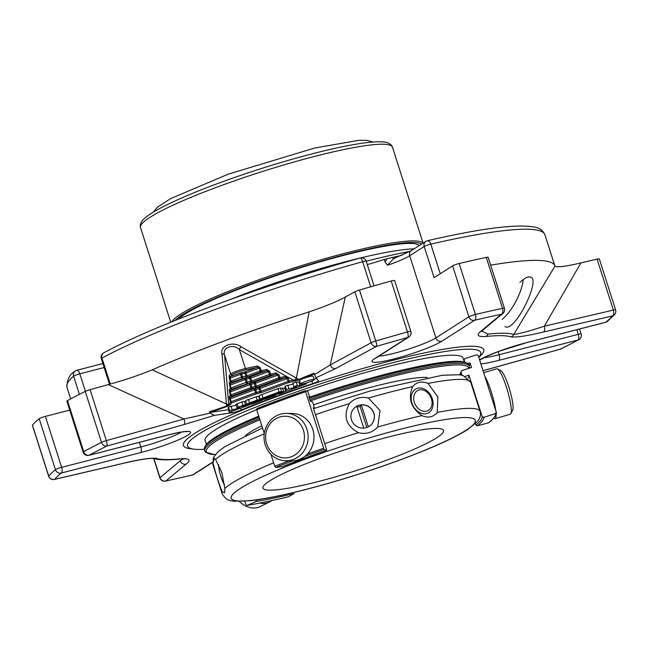 <?xml version="1.0" encoding="UTF-8"?>
<svg xmlns="http://www.w3.org/2000/svg" width="648" height="648" viewBox="0 0 648 648"><rect width="100%" height="100%" fill="white"/><g stroke="black" fill="none" stroke-linecap="round" stroke-linejoin="round"><path stroke-width="0.97" d="M436.784 428.433A94.746 11.656 -17.7 0 1 443.524 430.491A94.746 11.656 -17.7 0 1 356.813 470.408A94.746 11.656 -17.7 0 1 263.007 488.106A94.746 11.656 -17.7 0 1 333.995 453.398A94.746 11.656 -17.7 0 1 436.784 428.433M224.532 484.817A11.3 1.92 73.5 0 1 220.385 474.83A11.3 1.92 73.5 0 1 218.708 464.656M431.406 398.771A11.3 8.61 -116.1 0 1 421.565 410.702A11.3 8.61 -116.1 0 1 415.66 392.202A11.3 8.61 -116.1 0 1 431.406 398.771M363.771 428.101L356.805 406.288A11.842 11.575 37 0 0 353.168 409.39M366.817 427.469L360.142 406.555A11.842 11.575 37 0 0 357.105 407.219M372.082 423.638A11.842 11.575 37 0 0 361.357 404.943L368.331 426.805M360.142 406.555L361.357 404.943M291.333 456.767A20.841 19.416 90.8 0 1 265.996 433.099A20.841 19.416 90.8 0 1 297.813 421.338A20.841 19.416 90.8 0 1 291.333 456.767M493.792 418.195A23.684 4.026 -106.5 0 0 495.072 418.721L510.284 414.218A23.684 4.026 -106.5 0 0 510.713 413.894A23.684 4.026 -106.5 0 0 510.851 413.683L512.665 410.225A20.841 3.54 -106.5 0 0 509.652 389.707A20.841 3.54 -106.5 0 0 501.017 370.85L497.624 368.939A23.684 4.026 -106.5 0 0 496.854 368.793L483.675 372.697M293.228 459.473A23.684 22.064 90.8 0 1 285.728 460.76A23.684 22.064 90.8 0 1 264.019 436.76A23.684 22.064 90.8 0 1 286.424 413.4A23.684 22.064 90.8 0 1 307.873 433.334A23.684 22.064 90.8 0 1 293.228 459.473M286.424 413.4L292.272 413.489A23.684 22.064 90.8 0 1 313.721 433.415A23.684 22.064 90.8 0 1 299.076 459.562A23.684 22.064 90.8 0 1 291.576 460.85L285.728 460.76M264.279 433.447L256.73 409.787L256.9 408.605L305.289 390.72L307.857 391.481L309.566 396.827A166.868 20.534 162.3 0 0 308.966 397.038M309.566 396.827L308.829 396.608L310.311 401.274L312.409 401.906L313.016 403.113L314.401 408.159L313.292 407.827L326.511 449.226L326.624 450.287L324.089 449.526L305.321 390.72M288.976 460.809A180.468 22.202 162.3 0 0 274.768 466.317L270.961 454.361M274.768 466.317L275.748 467.386L282.164 466.73L326.657 450.287M326.649 450.287L326.624 450.287A166.868 20.534 162.3 0 0 282.083 466.754M314.434 408.159L314.401 408.159A160.25 19.715 162.3 0 0 313.502 408.475L314.434 408.159M239.387 501.439A23.684 18.039 63.9 0 0 256.883 507.716A23.684 18.039 63.9 0 0 260.156 506.598L269.519 502.006A23.684 18.039 63.9 0 0 271.868 500.556M259.767 503.075A23.684 18.039 63.9 0 0 266.255 503.123A23.684 18.039 63.9 0 0 269.519 502.006M256.284 499.948L255.839 501.584L247.115 505.4L245.9 504.638L244.814 501.22M288.53 496.724A179.261 22.056 162.3 0 1 247.115 505.4L246.953 505.448C259.151 503.35 272.986 500.459 288.449 496.757L294.006 493.59A166.868 20.534 162.3 0 1 255.839 501.584M510.851 413.683A23.684 4.026 -106.5 0 0 507.425 390.363A23.684 4.026 -106.5 0 0 497.624 368.939M495.072 418.721A23.684 4.026 -106.5 0 0 495.501 418.397A23.684 4.026 -106.5 0 0 496.085 414.493M495.728 410.451A23.684 4.026 -106.5 0 0 484.858 376.407M464.778 362.175L464.114 360.077L464.9 358.579L476.701 354.804L478.216 355.574L496.295 412.274C496.149 412.039 498.166 414.509 490.358 421.467L488.552 422.796A179.261 22.056 162.3 0 0 495.469 413.61L483.659 417.385L482.153 416.607L468.941 375.208A165.669 20.388 -17.7 0 1 468.067 378.173M496.255 412.104L495.469 413.61M475.43 423.76L475.826 425.007L477.284 425.849L488.552 422.796M468.941 375.208L465.321 376.367M462 375.241L460.963 371.903L459.651 374.819M460.185 374.9A159.052 19.57 -17.7 0 0 461.003 372.106L461.789 370.599L471.525 367.489L470.043 362.823A170.481 20.979 -17.7 0 1 469.217 365.772M470.043 362.823L467.702 363.569M464.073 361.122A165.669 20.388 -17.7 0 0 464.114 360.077L464.073 359.891M432.329 398.787A13.495 10.279 -116.1 0 1 420.568 413.035A13.495 10.279 -116.1 0 1 413.513 390.938A13.495 10.279 -116.1 0 1 432.329 398.787M324.729 443.645A135.351 16.654 -17.7 0 1 358.538 432.694C366.088 434.484 372.47 432.597 377.703 427.032A135.351 16.654 -17.7 0 1 421.953 415.635C428.134 418.268 433.237 417.199 437.27 412.428A135.351 16.654 -17.7 0 1 480.03 411.326C481.027 414.404 480.33 417.636 477.94 421.006L468.131 429.276C457.877 435.812 442.195 443.337 421.087 451.85C390.533 464.065 357.68 475.122 322.534 485.012C292.564 493.33 268.556 498.555 250.525 500.685L234.017 501.212C232.389 500.459 226.881 502.216 222.151 493.622A135.351 16.654 -17.7 0 1 222.264 491.897L224.694 492.666L224.824 488.495A135.351 16.654 -17.7 0 1 273.65 462.802M373.856 413.149A11.842 11.575 37 0 0 353.209 409.334A11.842 11.575 37 0 0 368.445 426.749A11.842 11.575 37 0 0 373.856 413.149M358.538 432.694C346.008 425.947 342.922 416.283 349.288 403.688C354.472 398.18 360.863 396.293 368.453 398.026L380.044 410.565L377.703 427.032M222.264 491.897C218.854 483.611 215.768 473.939 213.006 462.891L214.375 458.209L215.565 459.489L221.867 472.522L224.824 488.495M421.953 415.635C410.856 407.803 407.77 398.139 412.703 386.629C416.526 381.964 421.629 380.894 428.02 383.422L437.846 396.957L437.27 412.428M427.315 377.492A99.436 12.239 162.3 0 0 425.12 377.387A99.436 12.239 162.3 0 0 313.575 404.862M261.833 425.785A99.436 12.239 162.3 0 0 245.519 435.513M260.277 367.781L246.086 372.948A1.207 0.413 69.7 0 0 245.284 371.806A1.207 0.729 77.8 0 0 244.976 373.28L245.884 376.124A1.207 0.729 77.8 0 1 245.584 377.598L247.795 376.934A1.207 0.413 -110.3 0 1 246.993 375.791L246.086 372.948L241.615 374.009L242.522 376.853L241.421 377.185A1.207 0.413 69.7 0 0 242.214 378.327A1.207 0.729 -102.2 0 0 242.522 376.853L246.993 375.791L261.185 370.624A1.207 0.729 -102.2 0 1 260.877 372.098A1.207 0.413 -110.3 0 1 260.083 370.956L259.176 368.113L257.045 367.457A1.207 0.729 -102.2 0 0 257.353 365.982L260.277 367.781L261.185 370.624L266.684 369.433L269.609 371.231L270.516 374.074A1.207 0.729 -102.2 0 1 270.208 375.548L252.485 382.101A1.207 0.413 -110.3 0 1 251.683 380.959L246.11 382.344A1.207 0.413 69.7 0 0 246.912 383.486A1.207 0.729 -102.2 0 0 247.212 382.012L246.305 379.169L245.203 379.501L246.11 382.344L231.036 387.917L229.214 389.513A1.207 1.166 -138.1 0 0 230.704 390.315L230.178 391.951L249.893 384.669L250.8 387.512A1.207 0.413 69.7 0 0 251.602 388.654A1.207 0.729 -102.2 0 0 251.91 387.18L256.373 386.119L279.847 377.525A1.207 0.729 -102.2 0 1 279.539 378.999A1.207 0.413 -110.3 0 1 278.745 377.857L277.838 375.014L275.708 374.358A1.207 0.729 -102.2 0 0 276.016 372.884L278.94 374.682L279.847 377.525L286.408 376.358L288.271 378.132L289.178 380.975L293.39 380.06L287.485 376.934L286.659 377.906L285.865 377.711A1.207 0.616 -75.6 0 0 286.408 376.358L239.347 349.596C233.401 343.262 221.908 347.482 224.597 355.047L228.679 403.979A1.207 1.166 41.9 0 0 230.17 404.789L227.027 406.507L210.341 412.403L209.336 411.853L226.508 406.158A1.207 0.518 68.9 0 0 227.027 406.507M251.303 382.863L249.091 383.519A1.207 0.413 -110.3 0 1 249.893 384.669L251.003 384.337A1.207 0.729 -102.2 0 1 251.303 382.863L254.672 382.134A1.207 0.729 -102.2 0 0 254.364 383.608L255.272 386.451A1.207 0.729 77.8 0 1 254.964 387.925L257.175 387.261A1.207 0.413 -110.3 0 1 256.373 386.119L255.466 383.276L251.003 384.337L251.91 387.18L231.085 394.794L229.262 396.39A1.207 1.166 -138.1 0 0 230.761 397.2L230.234 398.828L229.538 399.168L229.262 396.39M278.94 374.682L255.466 383.276A1.207 0.413 -110.3 0 0 254.672 382.134L275.708 374.358L270.208 375.548A1.207 0.413 -110.3 0 1 269.414 374.406L268.507 371.563L266.377 370.907L249.974 376.966A1.207 0.729 -102.2 0 0 249.674 378.44L250.582 381.283A1.207 0.729 77.8 0 1 250.274 382.757L231.83 389.059A1.207 1.166 -138.1 0 1 230.34 388.249L229.157 382.636A1.207 1.166 -138.1 0 0 230.656 383.438L230.129 385.074L231.036 387.917A1.207 0.413 -110.3 0 0 231.83 389.059L230.704 390.315L249.091 383.519M239.711 373.191L230.599 376.561L230.072 378.197L240.513 374.341A1.207 0.413 69.7 0 0 239.711 373.191L245.284 371.806L257.045 367.457L245.098 370.049A8.659 1.069 162.3 0 0 232.146 374.836L230.599 376.561A1.207 1.166 -138.1 0 1 229.1 375.751L230.656 374.026A9.866 1.215 162.3 0 1 245.406 368.574L257.353 365.982M229.1 375.751L229.376 378.529L230.072 378.197L230.98 381.04A1.207 0.413 -110.3 0 0 231.781 382.182A1.207 1.166 -138.1 0 1 230.283 381.372L229.157 382.636M229.489 392.291L230.178 391.951L231.085 394.794A1.207 0.413 -110.3 0 0 231.887 395.936A1.207 1.166 -138.1 0 1 230.396 395.134L229.214 389.513M247.795 376.934L260.877 372.098L266.377 370.907A1.207 0.729 -102.2 0 0 266.684 369.433M285.865 377.711L285.039 377.808A1.207 0.729 -102.2 0 0 285.347 376.334M254.964 387.925L251.602 388.654L231.887 395.936L230.761 397.2L253.789 388.687L259.362 387.293A1.207 0.729 -102.2 0 0 259.054 388.768L259.961 391.611L289.178 380.975A1.207 0.729 -102.2 0 1 288.87 382.45A1.207 0.413 -110.3 0 1 288.077 381.299L286.659 377.906M279.069 391.991L262.991 397.937A4.739 0.583 162.3 0 0 260.196 399.403A4.739 0.583 162.3 0 0 266.433 397.985L273.416 395.588L264.506 398.966L263.388 399.549L265.882 398.982L273.537 396.155A4.747 0.583 162.3 0 0 276.332 394.689A4.747 0.583 162.3 0 0 270.094 396.106L263.995 398.099L273.918 394.43L279.717 393.871L285.695 391.489L279.466 393.255L283.63 391.457L277.401 393.231L281.564 391.433L279.069 391.991L277.976 388.581L261.905 394.527A4.739 0.583 162.3 0 0 259.111 395.993L260.196 399.403M229.287 412.217L229.522 410.435L240.611 407.795L237.038 407.705L243.008 405.324L245.503 404.757L241.34 406.555L247.568 404.789L243.405 406.588L249.634 404.822L229.287 412.217L228.193 408.799L228.428 407.025L236.212 405.122M230.17 404.789L231.944 402.821A1.207 1.166 -138.1 0 1 230.445 402.011L229.538 399.168M253.789 388.687A1.207 0.413 -110.3 0 1 254.591 389.829L230.234 398.828L231.142 401.671A1.207 0.413 -110.3 0 0 231.944 402.821L256.292 393.814A1.207 0.729 -102.2 0 0 256.6 392.34L255.498 392.672A1.207 0.413 69.7 0 0 256.292 393.814L261.873 392.429A1.207 0.413 -110.3 0 1 261.071 391.287L260.164 388.444L254.591 389.829L255.498 392.672L231.142 401.671L228.266 404.716A3.005 2.147 -3.9 0 0 226.436 404.02L221.981 353.84C219.623 345.838 233.264 340.702 241.064 346.785L298.777 379.445L299.141 379.858L293.09 381.534A1.207 0.729 77.8 0 0 293.39 380.06L295.269 379.955A3.005 1.264 117.5 0 1 296.371 378.173L309.153 311.858C325.215 306.439 337.268 301.482 345.295 296.995L330.261 364.929L314.564 374.544L314.069 373.143L298.777 379.445L295.269 379.955A1.207 0.527 75.7 0 1 295.091 381.056M253.004 402.951A4.739 0.583 -17.7 0 1 246.767 404.368A4.739 0.583 -17.7 0 1 249.561 402.902L257.199 400.075L259.694 399.508L258.576 400.1L249.901 403.388L256.657 401.072A4.747 0.583 -17.7 0 1 262.894 399.654A4.747 0.583 -17.7 0 1 260.099 401.12L252.558 403.906L250.063 404.474L251.181 403.89L259.986 400.545L253.004 402.951M287.987 390.76L286.084 391.222L286.319 389.432L295.593 387.269L296.768 386.799L293.828 386.71L297.302 385.519L299.967 385.56L306.415 383.835L287.987 390.76M313.673 379.477A7.136 0.875 -17.7 0 1 314.183 379.631A7.136 0.875 -17.7 0 1 307.654 382.636A7.136 0.875 -17.7 0 1 300.591 383.972A7.136 0.875 -17.7 0 1 305.937 381.356A7.136 0.875 -17.7 0 1 313.673 379.477M245.098 370.049A1.207 0.729 -102.2 0 0 245.406 368.574L239.347 349.596A3.005 1.183 120.8 0 1 241.064 346.785M232.146 374.836A1.207 1.166 -138.1 0 1 230.656 374.026L224.597 355.047A3.005 2.017 -5.3 0 0 221.981 353.84M285.695 391.489L284.602 388.079L282.666 388.452M283.63 391.457L282.536 388.047L280.6 388.419M281.564 391.433L280.471 388.014L277.976 388.581M245.819 401.404L244.539 401.752M245.503 404.757L244.409 401.347L241.915 401.914L235.953 404.295L237.038 407.705M229.522 410.435L228.428 407.025M108.257 384.604L90.096 389.659L106.353 440.616A4.811 0.591 162.3 0 0 103.453 441.555A4.811 0.591 162.3 0 0 101.509 442.373A4.811 3.726 63.6 0 0 106.653 446.132A4.811 1.385 -105.6 0 0 106.353 440.616L183.983 418.997L210.219 413.116L214.302 415.384L184.283 424.505A4.811 1.385 -105.6 0 0 183.983 418.997L108.257 384.604C124.222 380.222 138.883 375.314 152.223 369.854L226.436 404.02L226.508 406.158L228.266 404.716A1.207 1.094 56.6 0 0 229.562 405.275M258.779 396.641A4.747 0.583 -17.7 0 1 259.273 396.511M246.767 404.368L245.673 400.958A4.739 0.583 -17.7 0 1 248.468 399.492L258.609 396.098L259.694 399.508M304.025 384.361L303.815 383.705M292.872 383.341L296.217 382.109L299.951 381.956M286.319 389.432L285.233 386.022L293.001 384.134M286.084 391.222L284.99 387.812L285.233 386.022M314.183 379.631L313.089 376.221A7.136 0.875 162.3 0 0 312.587 376.067A7.136 0.875 162.3 0 0 303.709 378.351A7.136 0.875 162.3 0 0 299.498 380.554L300.591 383.972M152.223 369.854A250.849 30.869 -17.7 0 1 309.153 311.858M481.748 331.12L488.065 334.093A4.811 4.107 -96 0 1 485.765 336.523C477.527 336.92 475.948 335.121 481.043 331.128L501.277 314.272A4.811 4.568 50.2 0 0 502.905 313.413A4.811 4.811 0 0 0 504.411 308.254A4.811 0.591 162.3 0 0 502.548 308.367A4.811 2.989 77.9 0 1 501.277 314.272A295.958 36.418 -17.7 0 0 474.571 320.282A4.811 2.543 -103.3 0 0 475.413 314.474A300.777 37.009 -17.7 0 1 502.548 308.367L486.284 257.41A300.777 37.009 162.3 0 0 459.149 263.517A4.811 0.591 162.3 0 0 452.62 265.866L434.136 277.676L424.189 246.507A4.811 0.591 -17.7 0 1 426.676 245.389A4.811 0.591 -17.7 0 1 430.823 244.134A4.811 2.649 -103 0 0 427.348 240.732A4.811 4.811 0 0 0 425.833 241.364A4.811 4.333 57.4 0 0 424.189 246.507L409.69 255.774A4.811 4.333 -122.6 0 1 411.334 250.63L425.833 241.364A4.811 4.333 57.4 0 1 426.975 240.87M505.011 326.738L506.55 327.119C516.885 328.334 540.108 280.025 530.963 277.198C528.501 276.064 524.799 277.798 519.866 282.406M488.065 334.093A193.541 23.814 -17.7 0 1 513.734 334.473L554.931 266.174C557.693 267.486 566.36 266.393 580.94 262.902L544.304 326.228C529.691 331.015 519.502 333.769 513.734 334.473A4.811 4.706 -71.7 0 1 510.98 336.895A190.139 23.393 -17.7 0 0 485.765 336.523M490.658 265.162A250.849 30.869 -17.7 0 1 554.842 265.842A250.849 30.869 -17.7 0 1 554.931 266.174M479.593 359.907A37.965 4.674 -17.7 0 1 526.621 342.606L605.831 322.21A4.811 2.009 75.6 0 1 605.58 322.323A4.811 4.811 0 0 0 607.411 321.4A4.811 4.552 -129 0 1 605.831 322.21A295.958 36.418 -17.7 0 0 612.465 315.908A4.811 4.69 40 0 0 614.701 314.442A4.811 4.811 0 0 0 615.6 309.89A4.811 0.591 162.3 0 0 613.348 310.084A4.811 2.592 76.8 0 1 612.465 315.908L543.421 332.043A4.811 2.592 -103.2 0 0 544.304 326.228L613.348 310.084L597.091 259.127L580.94 262.902M483.044 370.721L560.358 349.183A4.811 4.811 0 0 0 561.209 348.859A4.811 3.726 -116.4 0 1 560.512 349.094A4.811 1.385 74.4 0 1 560.358 349.183A4.811 1.385 74.4 0 1 560.172 349.191M180.444 458.946A4.811 4.107 84 0 0 181.399 458.711C189.645 458.306 191.217 460.104 186.122 464.106L165.888 480.962A4.811 4.568 -129.8 0 1 159.999 477.649A4.811 0.591 162.3 0 0 159.853 477.876A4.811 4.811 0 0 0 165.443 481.116A4.811 2.989 -102.1 0 0 165.888 480.962A295.958 36.418 -17.7 0 0 192.594 474.944A4.811 2.543 76.7 0 1 192.245 475.081A4.811 4.811 0 0 0 193.736 474.449A4.811 4.333 -122.6 0 1 192.594 474.944L212.471 462.251M88.914 455.341A4.811 2.009 -104.4 0 0 89.165 455.236A4.811 4.042 -118.7 0 1 83.738 451.624A4.811 0.591 162.3 0 0 83.122 452.15A4.811 4.811 0 0 0 88.914 455.341L168.124 434.954A4.811 2.009 75.6 0 0 168.375 434.84A37.965 4.674 -17.7 0 1 187.88 435.124A37.965 4.674 -17.7 0 1 140.543 452.62L61.333 473.016A4.811 2.009 -104.4 0 0 61.641 467.338A4.811 0.591 162.3 0 0 58.134 468.439A4.811 0.591 162.3 0 0 55.453 469.695A4.811 4.552 51 0 0 61.333 473.016A295.958 36.418 -17.7 0 0 54.699 479.326A4.811 4.69 -140 0 1 48.713 476.102A4.811 0.591 162.3 0 0 48.665 476.24A4.811 4.811 0 0 0 54.343 479.463A4.811 2.592 -103.2 0 0 54.699 479.326L123.744 463.182A4.811 2.592 76.8 0 1 123.387 463.32C134.808 460.647 143.743 459.019 150.182 458.436L153.22 458.355L156.889 459.23C162.543 460.12 170.4 460.023 180.452 458.946L184.494 458.922M314.401 373.937L299.141 379.858M228.485 409.698L210.341 412.403M285.436 389.205A160.915 19.796 162.3 0 0 285.015 389.359M314.069 379.299A7.104 0.875 162.3 0 0 316.337 378.302M410.864 331.476L394.608 280.519A4.811 0.591 162.3 0 0 391.222 281.005A300.777 37.009 162.3 0 0 359.494 290.053A4.811 0.591 162.3 0 0 354.845 291.811L371.11 342.768L330.261 364.929A4.811 4.01 -118.5 0 0 335.664 368.558L376.512 346.388A4.811 0.907 -106.3 0 0 375.759 341.01A4.811 0.591 162.3 0 0 373.313 341.812A4.811 0.591 162.3 0 0 371.11 342.768A4.811 4.01 61.5 0 0 376.512 346.388A295.958 36.418 -17.7 0 1 407.738 337.486A4.811 4.333 57.4 0 0 408.872 336.992A4.811 4.811 0 0 0 410.864 331.476A4.811 0.591 162.3 0 0 407.487 331.962A4.811 1.434 74.5 0 1 407.738 337.486L374.747 358.563A4.811 4.333 57.4 0 0 375.889 358.069L408.872 336.992M498.118 351.637L499.106 354.715A4.811 2.009 -104.4 0 1 498.79 360.385L578.008 339.998A4.811 4.042 61.3 0 0 578.866 339.665A4.811 4.811 0 0 0 581.135 333.979A4.811 0.591 162.3 0 0 578.316 334.319A4.811 2.009 75.6 0 1 578.008 339.998A295.958 36.418 -17.7 0 1 560.512 349.094L483.035 370.68M615.6 309.89L599.335 258.933A4.811 0.591 162.3 0 0 597.091 259.127M504.411 308.254L488.147 257.296A4.811 0.591 162.3 0 0 486.284 257.41M459.149 263.517L475.413 314.474A4.811 0.591 162.3 0 0 471.371 315.706A4.811 0.591 162.3 0 0 468.885 316.823A4.811 4.333 57.4 0 0 474.571 320.282L441.588 341.358A4.811 4.333 -122.6 0 1 435.901 337.9L468.885 316.823L452.62 265.866M354.845 291.811L345.295 296.995M360.142 258.074A4.811 1.312 74.3 0 1 360.288 257.993A4.811 1.312 74.3 0 1 362.678 261.679A4.811 0.591 -17.7 0 1 366.177 261.16A4.811 4.811 0 0 0 360.288 257.993C263.704 284.918 154.815 325.134 103.615 352.893A4.811 4.811 0 0 0 101.299 358.595A4.811 0.591 -17.7 0 1 101.971 358.036A4.811 3.969 -118.1 0 1 103.615 352.893M209.336 411.853L210.219 413.116M90.096 389.659A4.811 0.591 162.3 0 0 85.244 391.416A300.777 37.009 162.3 0 0 67.473 400.666A4.811 0.591 162.3 0 0 66.865 401.193L83.122 452.15M140.543 452.62A4.811 2.009 -104.4 0 0 140.859 446.942L61.641 467.338L45.384 416.38A4.811 0.591 162.3 0 0 39.188 418.738A300.777 37.009 162.3 0 0 32.449 425.145A4.811 0.591 162.3 0 0 32.4 425.282L48.665 476.24M76.602 370.364A4.811 4.593 49 0 0 73.597 376.164A4.811 0.591 -17.7 0 1 76.31 374.892A4.811 0.591 -17.7 0 1 79.817 373.791A4.811 2.009 -104.4 0 0 76.861 370.259A4.811 4.811 0 0 0 74.901 371.28C69.628 374.333 66.979 379.647 66.955 387.204A250.849 30.869 -17.7 0 1 73.597 376.164L79.404 394.357M186.122 464.106A4.811 4.568 -129.8 0 1 180.233 460.793L183.117 459.035M481.043 331.128A4.811 4.568 50.2 0 0 482.671 330.278L502.905 313.413M181.399 458.711A190.139 23.393 -17.7 0 1 156.184 458.339A4.811 4.706 108.3 0 1 153.333 458.395M214.302 415.384L232.008 412.744A7.104 0.875 -17.7 0 0 241.323 409.973A160.915 19.796 162.3 0 1 312.717 383.592A7.104 0.875 -17.7 0 0 318.565 380.805A7.104 0.875 -17.7 0 0 318.541 380.765L315.916 377.833L314.564 374.544M335.664 368.558L315.916 377.833M45.384 416.38L69.709 410.119M259.508 418.478A138.899 17.091 162.3 0 0 204.784 450.878L204.347 449.51A138.899 17.091 -17.7 0 1 204.719 447.169A138.899 17.091 -17.7 0 1 259.07 417.11M309.371 398.309A138.899 17.091 -17.7 0 1 467.33 363.358A138.899 17.091 -17.7 0 1 468.99 365.051L469.427 366.42A138.899 17.091 162.3 0 0 309.801 399.67M204.29 449.307A153.851 18.93 -17.7 0 1 188.86 447.655A153.851 18.93 -17.7 0 1 328.374 381.283A153.851 18.93 -17.7 0 1 480.541 354.569A153.851 18.93 -17.7 0 1 478.75 357.251M204.719 447.169L205.505 445.686A137.692 16.945 -17.7 0 1 258.763 416.146M309.047 397.313A137.692 16.945 -17.7 0 1 465.831 362.605L467.33 363.358M206.372 444.382L205.133 440.486A135.408 16.662 -17.7 0 1 256.689 409.641M306.261 391.003A135.408 16.662 -17.7 0 1 463.126 358.15L464.373 362.046M411.334 250.63L393.62 258.609L387.569 265.243L385.139 262.124L386.921 258.795A176.677 21.74 162.3 0 0 384.272 259.427L385.139 262.124M401.865 255.32A177.155 21.797 -17.7 0 0 392.429 257.442A3.613 1.993 -103 0 0 394.057 258.439M392.429 257.442L386.921 258.795M367.262 264.562A33.153 4.082 162.3 0 0 384.272 259.427M178.346 319.148A127.948 15.746 -17.7 0 1 286.602 272.152A127.948 15.746 -17.7 0 1 410.468 243.437A127.948 15.746 -17.7 0 1 419.232 245.584M230.85 299.303A132.338 16.281 -17.7 0 1 360.434 257.953M360.507 257.936A132.338 16.281 -17.7 0 1 414.129 248.848M366.193 261.225A165.426 20.355 -17.7 0 1 410.127 251.351M502.151 319.326A27.969 9.194 117.6 0 0 523.211 279.555M474.352 423.484A128.126 15.763 -17.7 0 1 278.721 495.793A128.126 15.763 -17.7 0 1 306.731 458.614A128.126 15.763 -17.7 0 1 474.352 423.484M256.981 408.58A179.261 22.056 -17.7 0 1 305.281 390.736M256.73 409.787A180.468 22.202 -17.7 0 1 305.435 391.781M323.482 448.311A180.468 22.202 162.3 0 0 307.427 453.989M324.089 449.526A179.261 22.056 162.3 0 0 304.803 456.37M292.75 460.833A179.261 22.056 162.3 0 0 275.748 467.386M256.325 500.078A165.669 20.388 162.3 0 0 261.784 499.098M490.471 394A15.39 2.616 -106.5 0 0 490.115 392.858M477.284 425.849A166.868 20.534 162.3 0 0 483.659 417.385M475.826 425.007A165.669 20.388 162.3 0 0 482.153 416.607M315.471 414.639A135.351 16.654 -17.7 0 1 349.288 403.688M215.565 459.489A135.351 16.654 -17.7 0 1 264.222 433.868M262.521 427.931L224.791 446.666L218.133 451.599L213.411 457.553L212.892 464.616A135.351 16.654 -17.7 0 1 213.006 462.891M428.02 383.422A135.351 16.654 -17.7 0 1 470.772 382.32L480.03 411.326M368.453 398.026A135.351 16.654 -17.7 0 1 412.703 386.629M246.613 377.703L249.974 376.966A1.207 0.413 -110.3 0 1 250.776 378.116L246.305 379.169A1.207 0.729 -102.2 0 1 246.613 377.703L244.401 378.359A1.207 0.413 -110.3 0 1 245.203 379.501L229.433 385.406M269.609 371.231L250.776 378.116L251.683 380.959L269.414 374.406L276.016 372.884M229.376 378.529L230.283 381.372L241.421 377.185L240.513 374.341L241.615 374.009A1.207 0.729 77.8 0 1 241.923 372.535M244.401 378.359L230.656 383.438L231.781 382.182L245.584 377.598M250.274 382.757L252.485 382.101M257.175 387.261L279.539 378.999L285.039 377.808L259.362 387.293A1.207 0.413 -110.3 0 1 260.164 388.444L288.271 378.132M256.001 388.022A1.207 0.729 -102.2 0 0 255.693 389.497L256.6 392.34L259.961 391.611A1.207 0.729 77.8 0 1 259.662 393.085M262.991 397.937L261.905 394.527M243.008 405.324L241.915 401.914M238.172 407.106L237.087 403.696M232.122 409.479L231.036 406.069M261.873 392.429L288.87 382.45L293.09 381.534M257.199 400.075L256.114 396.665M249.561 402.902L248.468 399.492M302.632 384.872L302.357 383.997M299.967 385.56L298.882 382.15M297.302 385.519L296.217 382.109M295.593 387.269L295.431 386.775M288.911 388.492L287.825 385.074M440.275 273.756L430.823 244.134A250.849 30.869 -17.7 0 1 544.895 234.673L554.842 265.842M359.494 290.053L375.759 341.01A300.777 37.009 -17.7 0 1 407.487 331.962L391.222 281.005M110.273 384.037L101.971 358.036A250.849 30.869 -17.7 0 1 362.678 261.679L370.697 286.797M85.244 391.416L101.509 442.373A300.777 37.009 -17.7 0 0 83.738 451.624L67.473 400.666M32.449 425.145L48.713 476.102A300.777 37.009 -17.7 0 1 55.453 469.695L39.188 418.738M153.908 458.573L159.999 477.649L180.233 460.793M543.421 332.043C527.407 335.867 516.594 337.486 510.98 336.895M123.744 463.182C139.757 459.359 150.571 457.747 156.184 458.339M168.375 434.84L89.165 455.236A295.958 36.418 -17.7 0 1 106.653 446.132L184.283 424.505M231.644 411.585L232.008 412.744M240.773 408.264L241.323 409.973M311.915 381.065L312.717 383.592M483.894 357.68A33.153 4.082 -17.7 0 0 499.106 354.715L578.316 334.319L576.85 329.719M526.621 342.606A4.811 2.009 75.6 0 1 526.37 342.719L605.58 322.323M85.423 391.327L79.817 373.791L104.15 367.521M498.79 360.385A37.965 4.674 -17.7 0 1 480.84 363.82M441.588 341.358A37.965 4.674 -17.7 0 1 394.251 358.854A37.965 4.674 -17.7 0 1 374.747 358.563M192.189 448.87A157.602 19.391 -17.7 0 1 327.248 379.283A157.602 19.391 -17.7 0 1 478.759 357.299M259.921 419.783A137.692 16.945 162.3 0 0 215.225 454.629M468.739 368.38A137.692 16.945 162.3 0 0 310.214 400.958M378.853 356.173A33.153 4.082 -17.7 0 0 408.256 349.199A33.153 4.082 -17.7 0 0 435.901 337.9L409.69 255.774A33.153 4.082 -17.7 0 1 387.569 265.243M181.529 432.078A33.153 4.082 -17.7 0 1 140.859 446.942L139.393 442.349M140.503 227.505L140.252 226.128C140.462 223.009 141.896 220.433 144.536 218.416C147.679 215.614 152.442 212.471 158.833 209.004C179.496 197.956 209.142 185.944 247.763 172.959C274.954 163.928 300.632 156.5 324.802 150.684C342.193 146.529 356.53 143.807 367.821 142.519C374.512 141.758 379.85 141.588 383.827 142.025C387.164 142.139 389.829 143.402 391.829 145.816L392.429 147.104A132.216 16.273 162.3 0 0 261.517 171.801A132.216 16.273 162.3 0 0 140.503 227.505L170.732 322.218M171.809 321.781A132.216 16.273 -17.7 0 1 314.005 261.833A132.216 16.273 -17.7 0 1 422.974 243.186M174.919 320.525A131.018 16.119 -17.7 0 1 314.215 263.169A131.018 16.119 -17.7 0 1 421.573 244.085M464.065 359.891L463.968 360.806M212.892 464.616L222.151 493.622M470.772 382.32L463.093 375.524L458.906 374.73L442.406 375.257L370.389 390.93L313.551 408.621M263.388 399.549L263.209 399.006M249.634 404.822L249.391 404.077M250.063 404.474L249.893 403.939M262.894 399.654L262.732 399.136M306.415 383.835L306.172 383.09M293.828 386.71L292.734 383.3M70.689 398.917L66.955 387.204M153.673 458.5L159.853 477.876M481.359 331.565L482.671 330.278M607.411 321.4L614.701 314.442M561.209 348.859L578.866 339.665M165.443 481.116L192.245 475.081M123.387 463.32L54.343 479.463M579.555 329.022L581.135 333.979M427.348 240.732C479.86 228.614 515.209 223.997 533.393 226.889C538.82 227.472 542.651 230.064 544.895 234.673M374.05 285.841L366.177 261.16M109.488 384.256L101.299 358.595M102.886 363.552L76.861 370.259M204.784 450.878L205.643 452.272L215.168 454.702M469.525 368.129L469.427 366.42M212.479 462.478L193.736 474.449M479.666 360.126L486.535 356.408L498.604 351.451L526.37 342.719M374.925 358.514L375.889 358.069M168.124 434.954C188.398 430.053 187.159 432.054 187.07 431.665M393.62 258.609L394.251 258.414M153.212 212.228L157.658 207.02L170.594 198.636L228.396 174.101L314.952 147.963L359.073 140.284L366.63 140.349L373.216 142.017M392.429 147.104L423.071 243.13"/></g></svg>
